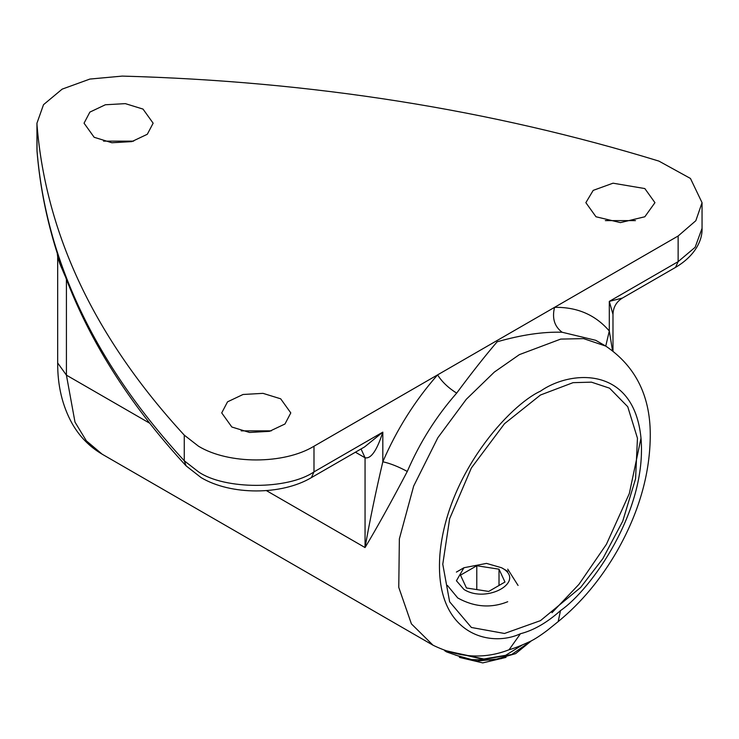 <?xml version="1.0" encoding="UTF-8"?>
<svg xmlns="http://www.w3.org/2000/svg" width="739" height="739" viewBox="0 0 739 739"><rect width="100%" height="100%" fill="white"/><g stroke="black" fill="none" stroke-linecap="round" stroke-linejoin="round"><path stroke-width="1.11" d="M456.388 572.097L463.944 567.737L456.425 580.762L463.944 589.445C487.029 604.114 526.953 581.066 501.541 567.737L507.721 571.302M504.977 582.027L499.019 569.187L476.784 565.751L460.499 575.145L466.457 587.985L488.701 591.431L504.977 582.027M463.944 567.737L486.502 563.395L501.541 567.737M501.402 658.634L476.988 661.072L455.566 655.142M499.019 585.473L499.019 569.187M476.784 565.751L476.784 589.583M506.039 657.396L482.743 662.901L459.446 657.396M605.343 220.619L635.466 220.619M595.985 216.767L620.409 222.615L644.833 216.767L654.948 202.671L644.833 188.565L613.019 183.189L593.205 190.376L585.861 202.671L595.985 216.767M675.538 267.389L622.404 298.066L609.305 301.383L678.134 261.643L675.538 267.389C695.15 255.842 702.577 240.147 702.05 228.314L695.131 247.297L678.134 261.643L678.134 236L695.833 220.712L702.05 202.671L690.448 178.45L658.911 161.102C491.019 109.612 312.117 81.281 122.212 76.099L89.881 79.064L62.159 89.133L43.518 104.67L36.95 123.191L37.033 125.279C46.003 234.919 95.082 338.203 184.27 435.142L198.532 446.236C228.582 464.508 283.942 464.508 313.992 446.236L678.134 236M622.404 298.066C616.363 301.826 613.222 307.267 612.982 314.38L609.305 301.383L609.305 330.998L605.749 346.092L583.57 338.619L560.716 339.09L519.378 354.628L494.336 372.087L466.281 399.309L437.839 437.737L413.655 486.096L399.365 538.86L398.764 587.366L411.401 623.864L433.026 645.212L102.185 454.208L86.324 440.813L74.99 422.098L66.418 375.144L149.601 423.17M143.015 109.086L153.139 123.191L147.31 134.267L131.81 141.611L111.857 142.747L94.167 137.288L84.052 123.191L89.872 112.106L105.372 104.762L125.334 103.636L143.015 109.086M280.681 398.811L290.796 412.907L284.977 423.992L269.476 431.336L249.523 432.463L231.834 427.013L221.718 412.907L227.538 401.831L243.039 394.487L263.001 393.351L280.681 398.811M103.534 141.14L133.648 141.14M407.281 471.464C398.543 466.697 390.386 463.464 382.82 461.764C375.726 491.989 369.805 520.589 365.057 547.562C376.945 527.748 391.014 502.381 407.281 471.464C419.817 442.43 436.269 416.325 456.656 393.13C471.676 372.881 485.172 355.773 497.153 341.797C521.494 334.832 543.147 331.654 562.12 332.245C554.453 326.509 551.922 318.213 554.546 307.35C577.159 306.962 595.412 314.842 609.305 330.998L612.474 350.452M241.2 430.855L271.315 430.855M456.656 393.13C448.25 387.818 441.894 381.74 437.58 374.885C414.967 400.603 396.714 429.562 382.82 461.764L382.82 432.139L364.521 446.956L311.387 477.625L313.992 471.879L382.82 432.139C376.899 450.522 370.978 459.067 365.057 457.774L355.413 452.213M558.176 621.61L547.479 630.238C540.338 635.614 534.546 639.355 530.112 641.47C521.189 645.59 514.178 648.352 509.069 649.757L520.459 633.729C489.846 648.131 433.654 634.33 439.945 554.25C446.892 473.875 509.91 405.009 540.468 391.171C571.035 369.722 634.044 365.823 640.999 438.172C647.29 510.991 591.089 589.676 560.485 610.617L558.176 621.61C581.344 602.618 601.047 578.97 617.296 550.675C638.588 513.005 649.563 475.436 650.237 437.95C651.059 397.286 636.224 366.664 605.731 346.074L595.736 340.309L562.12 332.245M65.124 276.063L59.951 264.035L57.679 256.932L57.291 253.486M540.468 395.014L504.506 423.696L471.39 467.935L449.635 518.741L442.772 564.226L449.635 601.795L471.39 627.476L504.506 633.48L540.468 620.64L580.577 587.533L602.858 558.629L622.728 521.198L635.568 478.77L637.452 438.199L627.744 406.727L609.555 388.169L591.44 382.155L573.039 382.663L540.468 395.014M507.721 601.731C491.056 608.409 474.401 607.162 457.764 597.98L447.409 585.445M507.721 569.132L518.067 585.445M37.052 151.56L36.95 148.825L37.052 151.56C46.354 263.38 96.052 368.151 186.126 465.893L184.27 460.776L184.27 435.142M551.978 612.723L578.96 584.337L606.423 544.292L629.323 493.56L640.999 438.19M313.992 446.236L313.992 471.879C288.007 489.855 224.508 489.855 198.532 471.879L184.27 460.776C95.128 363.837 46.049 260.553 37.033 150.922L37.033 125.279M266.391 490.604L365.057 547.562L365.057 457.774L361.14 449.146M66.418 279.453L66.418 375.144L57.679 362.969L57.679 256.932M560.485 610.617C547.082 622.617 533.743 630.321 520.459 633.729M531.424 640.787L511.73 654.477L483.888 659.484L445.423 650.56M452.915 652.325L483.86 658.994L505.633 655.317L522.094 645.129M702.05 202.671L702.05 228.314M612.982 314.38L612.982 350.822M36.95 123.191L36.95 148.825M509.069 649.757C484.359 659.4 459.011 657.886 433.026 645.212M311.387 477.625C281.596 495.37 230.928 495.37 201.128 477.625L186.126 465.893M102.185 454.208C89.539 446.762 79.516 436.527 72.117 423.512C62.362 405.85 57.55 385.666 57.679 362.969M531.452 640.768L515.646 653.627L493.135 660.093L468.443 659.521L446.744 651.983L444.629 650.689"/></g></svg>

